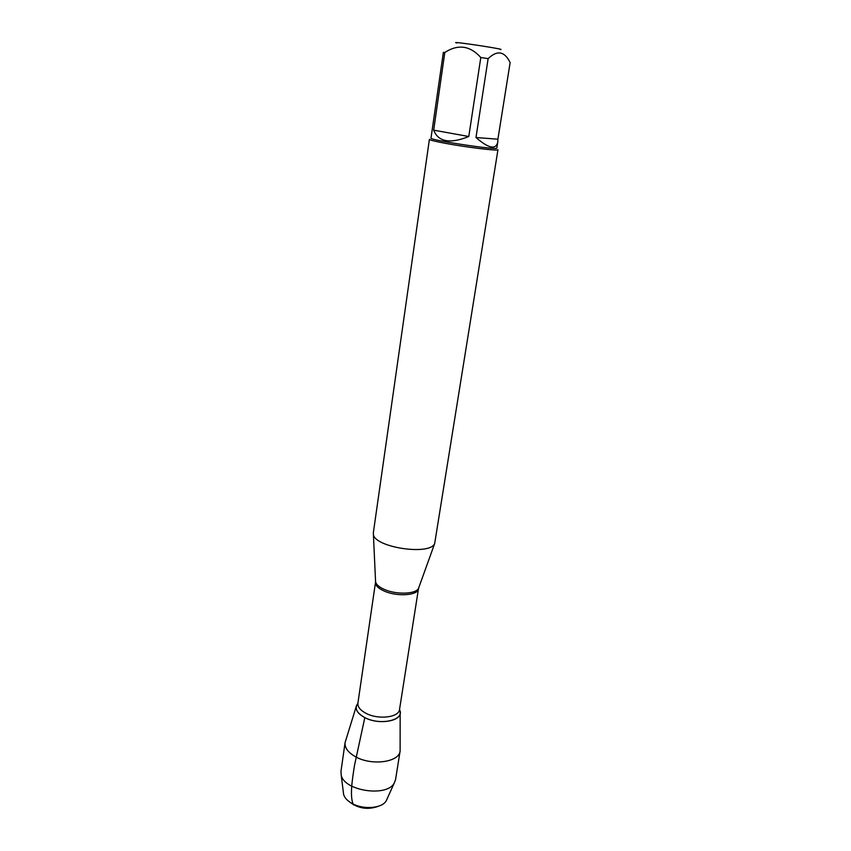 <?xml version="1.0" encoding="UTF-8"?>
<svg xmlns="http://www.w3.org/2000/svg" width="851" height="851" viewBox="0 0 851 851"><rect width="100%" height="100%" fill="white"/><g stroke="black" fill="none" stroke-linecap="round" stroke-linejoin="round"><path stroke-width="1.28" d="M373.344 532.758L373.398 534.29C374.249 547.416 429.989 555.852 434.67 543.555L497.963 149.712C499.037 151.255 466.125 147.276 444.711 143.202C434.723 141.319 429.627 140.021 429.404 139.341L373.344 532.758M357.888 703.341L356.58 705.362C355.112 709.755 357.867 713.84 364.824 717.616C356.569 712.936 354.261 708.192 357.888 703.341C354.239 708.192 356.548 712.947 364.824 717.616C380.408 726.052 405.47 720.01 399.502 709.628C405.438 719.999 380.397 726.02 364.834 717.595C378.791 725.148 401.938 721.254 400.161 711.957L399.502 709.628M456.881 42.965C451.243 41.72 465.135 43.337 481.283 45.848C497.112 48.358 503.43 49.581 500.218 49.518M497.761 142.17L496.814 148.085C498.441 150.553 428.691 140.011 430.989 138.128L443.36 52.379L444.807 52.464C458.093 43.922 470.092 45.603 480.804 57.506L488.134 58.645C497.25 49.89 504.579 51.209 510.132 62.602L497.899 139.202L475.986 137.522C488.548 148.436 495.803 149.978 497.761 142.17L497.899 139.202M433.68 130.16C438.308 141.936 450.009 144.053 468.784 136.511L433.68 130.16L444.807 52.464M468.784 136.511L480.804 57.506M488.134 58.645L475.986 137.522M400.161 713.064L400.119 750.976C399.353 762.156 371.983 766.017 355.75 756.869C348.144 752.624 344.581 747.891 345.07 742.646L356.25 706.426M378.855 806.088C368.089 810.163 358.165 808.663 349.091 801.589M343.336 792.217L343.613 794.398C344.591 797.802 347.336 800.791 351.867 803.365C363.09 809.939 382.035 808.471 386.216 800.844L387.12 798.834M400.119 750.976L395.545 779.665L394.226 783.111C386.907 797.419 343.964 790.93 341.208 775.091L340.964 771.41L345.07 742.646M353.452 804.833C349.527 796.664 352.208 780.08 354.516 765.304L364.824 717.616M375.525 580.69L375.578 581.807C376.216 584.573 379.142 587.116 384.354 589.435C396.364 594.881 416.107 594.158 418.543 588.307L418.926 587.254M418.575 588.222L418.532 588.743C418.245 595.434 397.098 596.966 384.205 591.062C378.131 588.318 375.217 585.371 375.461 582.233L375.568 581.722M373.398 534.29L375.578 581.807L357.909 703.16C357.58 706.915 360.313 710.319 366.121 713.383C378.429 719.967 399.013 717.425 399.534 709.457L418.543 588.307L434.67 543.555M386.216 800.844L394.226 783.111M343.613 794.398L341.208 775.091"/></g></svg>
